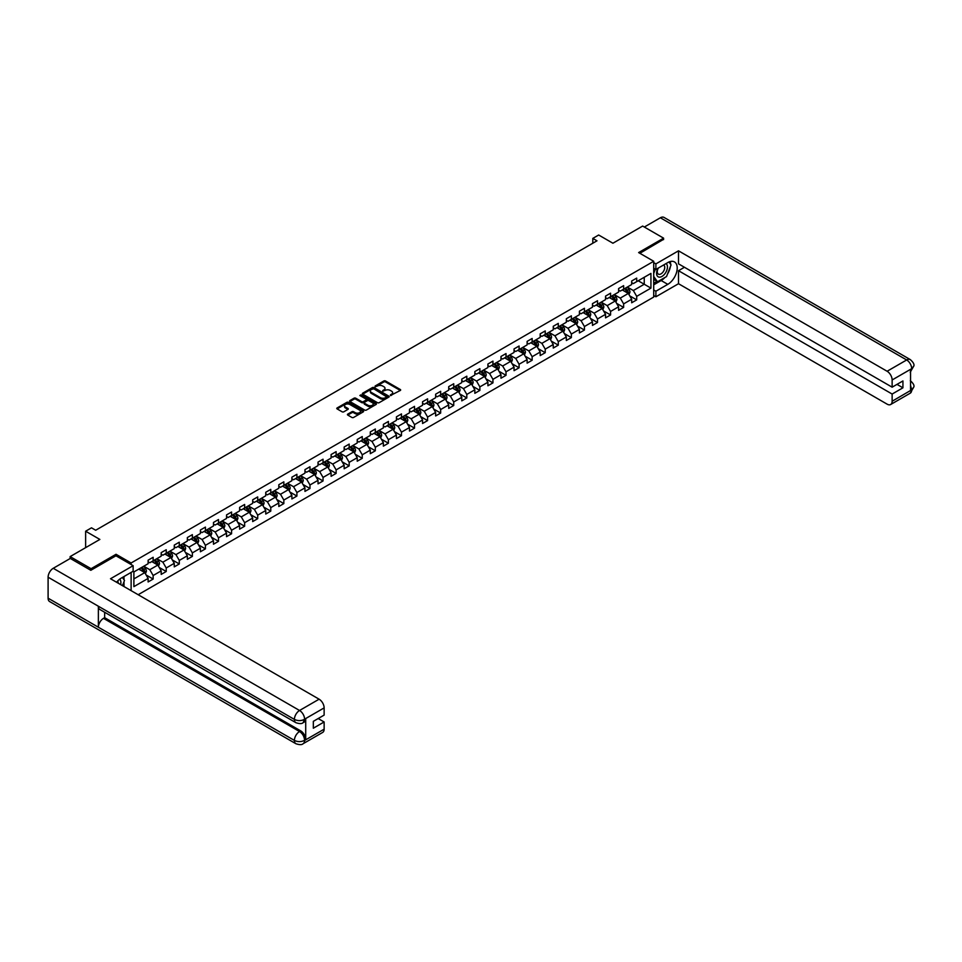 <?xml version="1.0" encoding="UTF-8"?>
<svg xmlns="http://www.w3.org/2000/svg" width="962" height="962" viewBox="0 0 962 962"><rect width="100%" height="100%" fill="white"/><g stroke="black" fill="none" stroke-linecap="round" stroke-linejoin="round"><path stroke-width="1.44" d="M390.428 395.514L400.312 390.464A1.166 0.673 0 0 0 400.312 389.514L385.509 380.964A1.166 0.673 0 0 0 383.874 380.964L375.132 386.015L375.132 386.676L377.417 386.027A3.716 2.152 0 0 1 382.672 386.027L383.91 386.736A3.716 2.152 0 0 1 385.004 388.251A3.716 2.152 0 0 1 383.91 389.778L382.78 391.089L385.065 390.44A3.716 2.152 0 0 1 390.319 390.44L391.558 391.149A3.716 2.152 0 0 1 392.652 392.676A3.716 2.152 0 0 1 391.558 394.192L390.428 394.841M347.775 414.105A1.166 0.673 0 0 0 347.775 415.055L351.924 417.46A1.166 0.673 0 0 0 353.571 417.46L363.275 411.856A1.166 0.673 0 0 0 363.275 410.906L348.472 402.356A1.166 0.673 0 0 0 346.825 402.356L337.121 407.96A1.166 0.673 0 0 0 337.121 408.91L342.135 411.808A1.166 0.673 0 0 0 343.783 411.808L347.931 409.403A1.166 0.673 0 0 0 347.931 408.453L345.442 407.022A3.114 1.792 0 0 1 344.54 405.748A3.114 1.792 0 0 1 346.452 404.088A3.114 1.792 0 0 1 349.843 404.485L359.596 410.113A3.114 1.792 0 0 1 360.497 411.375A3.114 1.792 0 0 1 358.585 413.035A3.114 1.792 0 0 1 355.194 412.65L353.571 411.712A1.166 0.673 0 0 0 351.924 411.712L347.775 414.105L347.775 415.055L351.924 412.674L351.924 411.712M663.588 239.61L663.588 238.155L642.652 226.07L612.914 243.23L598.665 235.017L592.808 238.396L596.993 240.813L95.683 530.242L91.498 527.825L85.63 531.216L85.63 547.655M116.041 555.832L116.041 554.28L91.077 568.698L70.13 556.601L99.868 539.429L85.63 531.216M116.041 554.28L131.121 562.986L653.703 261.279L653.703 297.066L138.155 594.72M663.588 238.155L638.624 252.573L653.703 261.279M377.501 402.693A1.166 0.673 0 0 0 379.136 402.693L388.84 397.09A1.166 0.673 0 0 0 388.84 396.14L374.038 387.59A1.166 0.673 0 0 0 372.402 387.59L362.698 393.193A1.166 0.673 0 0 0 362.698 394.143L377.501 402.693M360.185 395.683L361.015 395.803L361.015 394.829L376.058 403.523A1.166 0.673 0 0 1 376.058 404.473L366.354 410.077A1.166 0.673 0 0 1 364.706 410.077L349.903 401.527L354.064 399.146L354.064 398.184L349.903 400.577A1.166 0.673 0 0 0 349.903 401.527L349.903 400.577M354.064 399.146A1.166 0.673 0 0 1 355.7 399.146L355.7 398.184A1.166 0.673 0 0 0 354.064 398.184M355.7 398.184L361.712 401.647A1.166 0.673 0 0 0 363.347 401.647L366.113 400.06A1.166 0.673 0 0 0 366.113 399.11L359.86 395.502L361.015 394.829M70.13 558.537L70.13 556.601M91.077 568.698L91.077 570.153M131.121 590.656L131.121 572.426M131.121 564.538L131.121 562.986M146.164 575.011L153.15 579.052L153.15 575.516L161.195 570.875L161.195 574.41L166.222 571.5L166.222 567.977L174.266 563.323L174.266 566.858L179.293 563.96L179.293 560.425L187.337 555.783L187.337 559.319L192.364 556.409L192.364 552.885L200.397 548.232L200.397 551.767L205.423 548.869L205.423 545.334L213.468 540.692L213.468 544.227L218.494 541.317L218.494 537.794L226.539 533.152L226.539 536.676L231.565 533.778L231.565 530.242L239.61 525.601L239.61 529.136L244.637 526.226L244.637 522.703L252.681 518.061L252.681 521.584L257.708 518.686L257.708 515.151L265.752 510.509L265.752 514.045L270.779 511.135L270.779 507.611L278.812 502.97L278.812 506.493L283.838 503.595L283.838 500.06L291.883 495.418L291.883 498.953L296.909 496.055L296.909 492.52L304.954 487.878L304.954 491.402L309.98 488.504L309.98 484.968L318.025 480.327L318.025 483.862L323.052 480.964L323.052 477.429L331.096 472.787L331.096 476.31L336.123 473.412L336.123 469.889L344.155 465.235L344.155 468.771L349.182 465.873L349.182 462.337L357.227 457.696L357.227 461.231L362.253 458.321L362.253 454.798L370.298 450.144L370.298 453.679L375.324 450.781L375.324 447.246L383.369 442.604L383.369 446.14L388.395 443.229L388.395 439.706L396.44 435.064L396.44 438.588L401.467 435.69L401.467 432.154L409.499 427.513L409.499 431.048L414.526 428.138L414.526 424.615L422.571 419.973L422.571 423.496L427.597 420.598L427.597 417.063L435.642 412.421L435.642 415.957L440.668 413.047L440.668 409.523L448.713 404.882L448.713 408.405L453.739 405.507L453.739 401.972L461.784 397.33L461.784 400.865L466.81 397.967L466.81 394.432L474.843 389.79L474.843 393.314L479.87 390.416L479.87 386.88L487.914 382.239L487.914 385.774L492.941 382.876L492.941 379.341L500.986 374.699L500.986 378.222L506.012 375.324L506.012 371.801L514.057 367.147L514.057 370.683L519.083 367.785L519.083 364.249L527.128 359.608L527.128 363.143L532.154 360.233L532.154 356.71L540.187 352.056L540.187 355.591L545.226 352.693L545.226 349.158L553.258 344.516L553.258 348.052L558.285 345.142L558.285 341.618L566.329 336.977L566.329 340.5L571.356 337.602L571.356 334.067L579.401 329.425L579.401 332.96L584.427 330.05L584.427 326.527L592.472 321.885L592.472 325.409L597.498 322.51L597.498 318.975L605.543 314.333L605.543 317.869L610.569 314.959L610.569 311.435L618.602 306.794L618.602 310.317L623.629 307.419L623.629 303.884L631.673 299.242L631.673 302.777L636.7 299.879L636.7 296.344L650.937 288.119L650.937 273.412L644.239 277.284L644.239 284.247L650.937 288.119M153.15 579.052L148.124 581.95L148.124 578.415L133.886 586.64L133.886 571.933L148.124 563.72L148.124 560.185L153.15 557.287L153.15 560.81L161.195 556.168L161.195 552.633L166.222 549.735L166.222 553.27L174.266 548.629L174.266 545.093L179.293 542.195L179.293 545.719L187.337 541.077L187.337 537.554L192.364 534.644L192.364 538.179L200.397 533.537L200.397 530.002L205.423 527.104L205.423 530.627L213.468 525.986L213.468 522.462L218.494 519.552L218.494 523.087L226.539 518.446L226.539 514.91L231.565 512.012L231.565 515.536L239.61 510.894L239.61 507.371L244.637 504.461L244.637 507.996L252.681 503.354L252.681 499.819L257.708 496.921L257.708 500.456L265.752 495.803L265.752 492.279L270.779 489.369L270.779 492.905L278.812 488.263L278.812 484.728L283.838 481.83L283.838 485.365L291.883 480.711L291.883 477.188L296.909 474.29L296.909 477.813L304.954 473.172L304.954 469.636L309.98 466.738L309.98 470.274L318.025 465.632L318.025 462.097L323.052 459.199L323.052 462.722L331.096 458.08L331.096 454.545L336.123 451.647L336.123 455.182L344.155 450.541L344.155 447.005L349.182 444.107L349.182 447.631L357.227 442.989L357.227 439.466L362.253 436.556L362.253 440.091L370.298 435.449L370.298 431.914L375.324 429.016L375.324 432.539L383.369 427.898L383.369 424.374L388.395 421.464L388.395 425L396.44 420.358L396.44 416.823L401.467 413.925L401.467 417.448L409.499 412.806L409.499 409.283L414.526 406.373L414.526 409.908L422.571 405.267L422.571 401.731L427.597 398.833L427.597 402.369L435.642 397.715L435.642 394.192L440.668 391.281L440.668 394.817L448.713 390.175L448.713 386.64L453.739 383.742L453.739 387.277L461.784 382.623L461.784 379.1L466.81 376.202L466.81 379.725L474.843 375.084L474.843 371.548L479.87 368.65L479.87 372.186L487.914 367.544L487.914 364.009L492.941 361.111L492.941 364.634L500.986 359.992L500.986 356.457L506.012 353.559L506.012 357.094L514.057 352.453L514.057 348.917L519.083 346.019L519.083 349.543L527.128 344.901L527.128 341.378L532.154 338.468L532.154 342.003L540.187 337.361L540.187 333.826L545.226 330.928L545.226 334.451L553.258 329.81L553.258 326.286L558.285 323.376L558.285 326.912L566.329 322.27L566.329 318.735L571.356 315.837L571.356 319.36L579.401 314.718L579.401 311.195L584.427 308.285L584.427 311.82L592.472 307.179L592.472 303.643L597.498 300.745L597.498 304.281L605.543 299.627L605.543 296.104L610.569 293.194L610.569 296.729L618.602 292.087L618.602 288.552L623.629 285.654L623.629 289.189L631.673 284.536L631.673 281.012L636.7 278.102L636.7 281.638L650.937 273.412M151.816 561.592L157.84 565.067L149.807 569.708L143.771 566.233M148.124 561.784L149.807 562.746L153.15 560.81M149.807 569.708L153.15 575.516M157.84 565.067L161.195 570.875M164.887 554.04L170.911 557.527L162.867 562.169L156.842 558.682M161.195 554.232L162.867 555.206L166.222 553.27M162.867 562.169L166.222 567.977M170.911 557.527L174.266 563.323M177.946 546.5L183.982 549.975L175.938 554.617L169.913 551.142M174.266 546.693L175.938 547.655L179.293 545.719M175.938 554.617L179.293 560.425M183.982 549.975L187.337 555.783M191.017 538.948L197.054 542.436L189.009 547.077L182.972 543.59M187.337 539.141L189.009 540.115L192.364 538.179M189.009 547.077L192.364 552.885M197.054 542.436L200.397 548.232M204.088 531.409L210.125 534.884L202.08 539.526L196.044 536.05M200.397 531.601L202.08 532.563L205.423 530.627M202.08 539.526L205.423 545.334M210.125 534.884L213.468 540.692M217.159 523.857L223.184 527.344L215.151 531.986L209.115 528.499M213.468 524.049L215.151 525.024L218.494 523.087M215.151 531.986L218.494 537.794M223.184 527.344L226.539 533.152M230.231 516.317L236.255 519.793L228.21 524.446L222.186 520.959M226.539 516.51L228.21 517.472L231.565 515.536M228.21 524.446L231.565 530.242M236.255 519.793L239.61 525.601M243.29 508.766L249.326 512.253L241.282 516.895L235.257 513.407M239.61 508.958L241.282 509.932L244.637 507.996M241.282 516.895L244.637 522.703M249.326 512.253L252.681 518.061M256.361 501.226L262.398 504.713L254.353 509.355L248.316 505.868M252.681 501.418L254.353 502.38L257.708 500.456M254.353 509.355L257.708 515.151M262.398 504.713L265.752 510.509M269.432 493.674L275.469 497.162L267.424 501.803L261.387 498.328M265.752 493.879L267.424 494.841L270.779 492.905M267.424 501.803L270.779 507.611M275.469 497.162L278.812 502.97M282.503 486.135L288.528 489.622L280.495 494.264L274.459 490.776M278.812 486.327L280.495 487.301L283.838 485.365M280.495 494.264L283.838 500.06M288.528 489.622L291.883 495.418M295.575 478.595L301.599 482.07L293.554 486.712L287.53 483.237M291.883 478.787L293.554 479.749L296.909 477.813M293.554 486.712L296.909 492.52M301.599 482.07L304.954 487.878M308.634 471.043L314.67 474.531L306.625 479.172L300.601 475.685M304.954 471.236L306.625 472.21L309.98 470.274M306.625 479.172L309.98 484.968M314.67 474.531L318.025 480.327M321.705 463.504L327.741 466.979L319.697 471.62L313.66 468.145M318.025 463.696L319.697 464.658L323.052 462.722M319.697 471.62L323.052 477.429M327.741 466.979L331.096 472.787M334.776 455.952L340.813 459.439L332.768 464.081L326.731 460.594M331.096 456.144L332.768 457.118L336.123 455.182M332.768 464.081L336.123 469.889M340.813 459.439L344.155 465.235M347.847 448.412L353.884 451.887L345.839 456.529L339.802 453.054M344.155 448.605L345.839 449.567L349.182 447.631M345.839 456.529L349.182 462.337M353.884 451.887L357.227 457.696M360.918 440.861L366.943 444.348L358.91 448.989L352.874 445.502M357.227 441.053L358.91 442.027L362.253 440.091M358.91 448.989L362.253 454.798M366.943 444.348L370.298 450.144M373.99 433.321L380.014 436.796L371.969 441.438L365.945 437.963M370.298 433.513L371.969 434.475L375.324 432.539M371.969 441.438L375.324 447.246M380.014 436.796L383.369 442.604M387.049 425.769L393.085 429.256L385.04 433.898L379.016 430.411M383.369 425.962L385.04 426.936L388.395 425M385.04 433.898L388.395 439.706M393.085 429.256L396.44 435.064M400.12 418.229L406.156 421.705L398.112 426.358L392.075 422.871M396.44 418.422L398.112 419.384L401.467 417.448M398.112 426.358L401.467 432.154M406.156 421.705L409.499 427.513M413.191 410.678L419.228 414.165L411.183 418.807L405.146 415.319M409.499 410.87L411.183 411.844L414.526 409.908M411.183 418.807L414.526 424.615M419.228 414.165L422.571 419.973M426.262 403.138L432.287 406.613L424.254 411.267L418.217 407.78M422.571 403.331L424.254 404.293L427.597 402.369M424.254 411.267L427.597 417.063M432.287 406.613L435.642 412.421M439.333 395.586L445.358 399.074L437.313 403.715L431.289 400.24M435.642 395.791L437.313 396.753L440.668 394.817M437.313 403.715L440.668 409.523M445.358 399.074L448.713 404.882M452.393 388.047L458.429 391.534L450.384 396.176L444.36 392.688M448.713 388.239L450.384 389.201L453.739 387.277M450.384 396.176L453.739 401.972M458.429 391.534L461.784 397.33M465.464 380.507L471.5 383.982L463.456 388.624L457.419 385.149M461.784 380.699L463.456 381.661L466.81 379.725M463.456 388.624L466.81 394.432M471.5 383.982L474.843 389.79M478.535 372.955L484.571 376.443L476.527 381.084L470.49 377.597M474.843 373.148L476.527 374.122L479.87 372.186M476.527 381.084L479.87 386.88M484.571 376.443L487.914 382.239M491.606 365.416L497.631 368.891L489.598 373.533L483.561 370.057M487.914 365.608L489.598 366.57L492.941 364.634M489.598 373.533L492.941 379.341M497.631 368.891L500.986 374.699M504.677 357.864L510.702 361.351L502.657 365.993L496.632 362.506M500.986 358.056L502.657 359.03L506.012 357.094M502.657 365.993L506.012 371.801M510.702 361.351L514.057 367.147M517.736 350.324L523.773 353.8L515.728 358.441L509.704 354.966M514.057 350.517L515.728 351.479L519.083 349.543M515.728 358.441L519.083 364.249M523.773 353.8L527.128 359.608M530.808 342.773L536.844 346.26L528.799 350.902L522.763 347.414M527.128 342.965L528.799 343.939L532.154 342.003M528.799 350.902L532.154 356.71M536.844 346.26L540.187 352.056M543.879 335.233L549.915 338.708L541.871 343.35L535.834 339.875M540.187 335.425L541.871 336.387L545.226 334.451M541.871 343.35L545.226 349.158M549.915 338.708L553.258 344.516M556.95 327.681L562.974 331.168L554.942 335.81L548.905 332.323M553.258 327.874L554.942 328.848L558.285 326.912M554.942 335.81L558.285 341.618M562.974 331.168L566.329 336.977M570.021 320.142L576.046 323.617L568.001 328.27L561.976 324.783M566.329 320.334L568.001 321.296L571.356 319.36M568.001 328.27L571.356 334.067M576.046 323.617L579.401 329.425M583.08 312.59L589.117 316.077L581.072 320.719L575.048 317.232M579.401 312.782L581.072 313.756L584.427 311.82M581.072 320.719L584.427 326.527M589.117 316.077L592.472 321.885M596.151 305.05L602.188 308.525L594.143 313.179L588.107 309.692M592.472 305.243L594.143 306.205L597.498 304.281M594.143 313.179L597.498 318.975M602.188 308.525L605.543 314.333M609.223 297.498L615.259 300.986L607.214 305.627L601.178 302.152M605.543 297.691L607.214 298.665L610.569 296.729M607.214 305.627L610.569 311.435M615.259 300.986L618.602 306.794M622.294 289.959L628.318 293.446L620.286 298.088L614.249 294.6M618.602 290.151L620.286 291.113L623.629 289.189M620.286 298.088L623.629 303.884M628.318 293.446L631.673 299.242M638.215 280.772L644.239 284.247L633.345 290.536L627.32 287.061M631.673 282.612L633.345 283.574L636.7 281.638M633.345 290.536L636.7 296.344M592.808 238.396L592.808 243.23M133.886 578.908L144.781 572.618L138.744 569.131M144.781 572.618L148.124 578.415M629.701 295.839L636.7 299.879M616.642 303.379L623.629 307.419M603.571 310.93L610.569 314.959M590.5 318.47L597.498 322.51M577.428 326.022L584.427 330.05M564.357 333.561L571.356 337.602M551.298 341.101L558.285 345.142M538.227 348.653L545.226 352.693M525.156 356.193L532.154 360.233M512.085 363.744L519.083 367.785M499.013 371.284L506.012 375.324M485.954 378.836L492.941 382.876M472.883 386.375L479.87 390.416M459.812 393.927L466.81 397.967M446.741 401.467L453.739 405.507M433.67 409.018L440.668 413.047M420.61 416.558L427.597 420.598M407.539 424.11L414.526 428.138M394.468 431.649L401.467 435.69M381.397 439.189L388.395 443.229M368.326 446.741L375.324 450.781M355.255 454.28L362.253 458.321M342.195 461.832L349.182 465.873M329.124 469.372L336.123 473.412M316.053 476.924L323.052 480.964M302.982 484.463L309.98 488.504M289.911 492.015L296.909 496.055M276.852 499.555L283.838 503.595M263.78 507.106L270.779 511.135M250.709 514.646L257.708 518.686M237.638 522.198L244.637 526.226M224.567 529.737L231.565 533.778M211.508 537.277L218.494 541.317M198.437 544.829L205.423 548.869M185.365 552.368L192.364 556.409M172.294 559.92L179.293 563.96M159.223 567.46L166.222 571.5M390.752 395.622L391.558 395.154A3.716 2.152 0 0 0 392.652 393.638L392.652 392.676M385.004 388.251L385.004 389.225A3.716 2.152 0 0 1 383.91 390.74L383.104 391.209M400.312 389.514L400.312 390.464L385.509 381.938A1.166 0.673 0 0 0 383.874 381.938L375.457 386.796M388.828 397.102L374.038 388.564A1.166 0.673 0 0 0 372.402 388.564L362.71 394.155M386.784 396.945L373.797 388.78L371.452 389.466A3.716 2.152 0 0 0 370.358 390.981A3.716 2.152 0 0 0 371.452 392.508L380.339 397.631A3.716 2.152 0 0 0 385.594 397.631L386.784 396.945L386.784 397.907L386.784 397.246M370.358 390.981L370.358 391.955A3.716 2.152 0 0 0 371.452 393.47L371.452 392.508M386.784 397.907L385.594 398.605A3.716 2.152 0 0 1 380.339 398.605L371.452 393.47M355.7 399.146L361.712 402.609A1.166 0.673 0 0 0 363.347 402.609L366.113 401.022A1.166 0.673 0 0 0 366.45 400.553L366.45 399.579M361.015 395.803L376.046 404.473M367.941 405.242A3.114 1.792 0 0 0 371.332 405.627A3.114 1.792 0 0 0 373.244 403.968A3.114 1.792 0 0 0 372.342 402.705L368.903 400.721A1.166 0.673 0 0 0 367.256 400.721L364.502 402.308A1.166 0.673 0 0 0 364.502 403.258L367.941 405.242L367.941 406.204A3.114 1.792 0 0 0 371.332 406.601A3.114 1.792 0 0 0 373.244 404.942L373.244 403.968M364.165 402.789L364.165 403.751A1.166 0.673 0 0 0 364.502 404.22L364.502 403.258M367.941 406.204L364.502 404.22M360.497 411.375L360.497 412.349A3.114 1.792 0 0 1 358.585 414.009A3.114 1.792 0 0 1 355.194 413.612L353.571 412.674A1.166 0.673 0 0 0 351.924 412.674M344.54 405.748L344.54 406.722A3.114 1.792 0 0 0 345.442 407.984L345.442 407.022M347.931 408.453L347.931 409.403L345.442 407.984M363.275 410.906L363.275 411.856L348.472 403.318A1.166 0.673 0 0 0 346.825 403.318L337.133 408.922L337.121 407.96M628.992 294.588L629.978 292.075A3.139 1.816 -120 0 0 628.98 289.406L627.248 287.097M624.242 291.077L623.063 289.514M624.651 288.6L626.382 290.897A3.139 1.816 60 0 1 627.284 292.797L628.282 292.207A3.139 1.816 -120 0 0 627.392 290.32L625.661 288.011M624.879 288.468L626.791 291.029A1.599 0.926 60 0 1 627.08 291.51L628.282 292.207M657.96 268.254A7.696 4.449 120 0 0 659.283 277.14A7.696 4.449 120 0 0 666.233 271.645A7.696 4.449 120 0 0 666.053 263.588M658.393 268.001A5.267 3.042 120 0 0 658.369 274.122A5.267 3.042 120 0 0 659.15 274.362A5.267 3.042 120 0 0 663.972 270.466A5.267 3.042 120 0 0 663.648 264.995A5.267 3.042 120 0 0 663.624 264.983M668.987 261.977L671.043 264.911L666.522 276.563L657.479 281.782L653.703 279.257M657.479 281.782L653.703 276.419M653.703 273.412L655.362 269.144M120.635 584.607A7.696 4.449 120 0 0 119.625 579.22M118.182 583.188A5.267 3.042 120 0 0 117.641 581.024M122.39 577.453L124.495 580.447L122.475 585.666M664.862 277.525A13.324 7.696 120 0 1 661.159 280.531L667.784 284.343A13.324 7.696 120 0 0 676.49 272.607A13.324 7.696 120 0 0 674.446 261.917A13.324 7.696 120 0 0 667.784 262.578L655.892 269.456L655.892 263.889L678.511 250.829L887.108 371.26L906.661 359.968L660.365 217.773L644.324 227.032M667.784 284.343L655.892 291.221L655.892 296.777L678.511 283.718L678.511 270.707L892.135 394.047L892.135 401.25L911.808 389.778L910.557 390.368L910.557 369.564L911.687 368.674L892.135 379.966A7.107 4.101 -120 0 0 887.108 371.26M684.451 267.28L678.511 270.707M896.993 384.367L902.933 387.806L902.933 380.94L892.135 387.181L678.511 263.841L678.511 250.829M653.703 268.194L655.892 269.456M653.703 262.626L655.892 263.889M653.703 295.526L655.892 296.777M653.703 289.959L655.892 291.221M678.511 283.718L887.108 404.148A7.107 4.101 -120 0 0 890.656 404.509A7.107 4.101 -120 0 0 892.135 401.25M660.365 217.773A7.287 4.209 -60 0 1 664.008 217.412L910.305 359.608A7.287 4.209 -60 0 0 906.661 359.968A7.107 4.101 60 0 1 911.687 368.674M892.135 387.181L892.135 379.966M902.933 387.806L892.135 394.047M663.588 239.322L639.886 253.295M667.508 274.038A13.324 7.696 120 0 0 670.37 266.642M670.586 264.249A13.324 7.696 120 0 0 670.261 261.532M661.159 280.531L653.703 284.836M653.703 283.285L656.89 281.445M653.703 280.387L654.376 279.99M910.557 385.389L911.687 389.718M910.305 380.651C913.166 383.225 914.369 385.269 913.9 386.808L911.82 389.778M910.305 359.608C913.166 362.157 914.357 364.225 913.9 365.825L911.82 368.747M133.129 565.692L110.51 578.751L319.107 699.194A7.107 4.101 60 0 1 324.134 707.9L304.581 719.191L303.102 722.69C301.912 723.893 299.519 723.905 295.911 722.69L99.88 609.511A7.287 4.209 -60 0 1 98.364 606.228L48.1 577.212A7.287 4.209 -60 0 1 53.247 568.289L70.298 558.441L90.825 570.298L115.957 555.783L133.129 565.692L133.129 571.26L121.236 578.126A13.324 7.696 120 0 0 116.57 582.25M123.701 586.375L126.515 587.998M124.002 586.207L124.002 581.745M124.002 579.737L124.002 576.527M324.134 707.9L324.134 715.103L313.335 721.344L313.335 728.21L324.134 721.969L324.134 729.184A7.107 4.101 60 0 1 322.667 732.431L303.102 743.722A7.107 4.101 -120 0 0 304.581 740.475L324.134 729.184M303.102 743.722C301.972 744.925 299.567 744.937 295.911 743.734L49.603 601.539A7.287 4.209 -60 0 1 48.1 598.196L98.364 627.224A7.287 4.209 -60 0 1 103.511 618.35L299.555 731.529L300.685 730.867A7.107 4.101 60 0 1 305.712 739.574L305.712 718.782A7.107 4.101 60 0 1 304.232 722.029L303.102 722.69M48.1 577.212L48.1 598.196M295.911 722.69A7.287 4.209 -60 0 1 294.396 719.408L98.364 606.228L98.364 627.224L294.396 740.403C297.739 742.015 301.094 742.015 304.449 740.403L304.581 740.475M324.134 721.969L318.194 718.542M104.654 612.277L104.654 617.688L300.685 730.867M104.654 617.688L103.511 618.35M53.247 568.289L299.555 710.485A7.287 4.209 -60 0 0 294.396 719.408C297.751 721.019 301.106 721.007 304.449 719.372M615.921 302.128L616.919 299.627A3.139 1.816 -120 0 0 615.908 296.945L614.177 294.637M611.171 298.629L609.992 297.054M611.591 296.14L613.311 298.448A3.139 1.816 60 0 1 614.213 300.336L615.223 299.759A3.139 1.816 -120 0 0 614.321 297.871L612.59 295.562M611.808 296.007L613.72 298.569A1.599 0.926 60 0 1 614.009 299.062L615.223 299.759M602.849 309.68L603.847 307.167A3.139 1.816 -120 0 0 602.837 304.497L601.118 302.188M598.099 306.169L596.921 304.605M598.52 303.679L600.24 305.988A3.139 1.816 60 0 1 601.142 307.876L602.152 307.299A3.139 1.816 -120 0 0 601.25 305.411L599.518 303.102M598.737 303.559L600.649 306.12A1.599 0.926 60 0 1 600.949 306.601L602.152 307.299M589.778 317.219L590.776 314.706A3.139 1.816 -120 0 0 589.778 312.037L588.047 309.728M585.028 313.72L583.862 312.145M585.449 311.231L587.181 313.54A3.139 1.816 60 0 1 588.071 315.428L589.081 314.851A3.139 1.816 -120 0 0 588.179 312.963L586.447 310.654M585.666 311.099L587.59 313.66A1.599 0.926 60 0 1 587.878 314.153L589.081 314.851M576.707 324.771L577.705 322.258A3.139 1.816 -120 0 0 576.707 319.588L574.975 317.28M571.957 321.26L570.791 319.697M572.378 318.771L574.11 321.08A3.139 1.816 60 0 1 575.011 322.967L576.01 322.39A3.139 1.816 -120 0 0 575.108 320.502L573.388 318.194M572.594 318.65L574.518 321.212A1.599 0.926 60 0 1 574.807 321.693L576.01 322.39M563.636 332.311L564.634 329.798A3.139 1.816 -120 0 0 563.636 327.128L561.904 324.819M558.898 328.812L557.719 327.236M559.307 326.322L561.038 328.631A3.139 1.816 60 0 1 561.94 330.519L562.938 329.942A3.139 1.816 -120 0 0 562.048 328.054L560.317 325.745M559.523 326.19L561.447 328.751A1.599 0.926 60 0 1 561.736 329.244L562.938 329.942M550.577 339.863L551.575 337.349A3.139 1.816 -120 0 0 550.565 334.68L548.833 332.371M545.827 336.351L544.648 334.788M546.236 333.862L547.967 336.171A3.139 1.816 60 0 1 548.869 338.059L549.879 337.482A3.139 1.816 -120 0 0 548.977 335.594L547.246 333.285M546.464 333.742L548.376 336.303A1.599 0.926 60 0 1 548.665 336.784L549.879 337.482M537.505 347.402L538.504 344.889A3.139 1.816 -120 0 0 537.493 342.219L535.774 339.911M532.756 343.903L531.577 342.328M533.176 341.414L534.896 343.723A3.139 1.816 60 0 1 535.798 345.611L536.808 345.021A3.139 1.816 -120 0 0 535.906 343.133L534.175 340.837M533.393 341.282L535.305 343.843A1.599 0.926 60 0 1 535.606 344.336L536.808 345.021M524.434 354.954L525.432 352.441A3.139 1.816 -120 0 0 524.434 349.759L522.703 347.462M519.684 351.443L518.506 349.879M520.105 348.953L521.837 351.262A3.139 1.816 60 0 1 522.727 353.15L523.737 352.573A3.139 1.816 -120 0 0 522.835 350.685L521.103 348.376M520.322 348.833L522.246 351.395A1.599 0.926 60 0 1 522.534 351.876L523.737 352.573M511.363 362.494L512.361 359.98A3.139 1.816 -120 0 0 511.363 357.311L509.632 355.002M506.613 358.982L505.447 357.419M507.034 356.505L508.766 358.814A3.139 1.816 60 0 1 509.668 360.702L510.666 360.113A3.139 1.816 -120 0 0 509.764 358.225L508.044 355.916M507.251 356.373L509.175 358.934A1.599 0.926 60 0 1 509.463 359.427L510.666 360.113M498.292 370.045L499.29 367.532A3.139 1.816 -120 0 0 498.292 364.851L496.56 362.542M493.554 366.534L492.376 364.971M493.963 364.045L495.695 366.354A3.139 1.816 60 0 1 496.596 368.242L497.594 367.664A3.139 1.816 -120 0 0 496.705 365.776L494.973 363.468M494.179 363.925L496.103 366.486A1.599 0.926 60 0 1 496.392 366.967L497.594 367.664M485.233 377.585L486.231 375.072A3.139 1.816 -120 0 0 485.221 372.402L483.489 370.093M480.483 374.074L479.304 372.51M480.892 371.597L482.623 373.905A3.139 1.816 60 0 1 483.525 375.793L484.535 375.204A3.139 1.816 -120 0 0 483.633 373.316L481.902 371.007M481.12 371.464L483.032 374.026A1.599 0.926 60 0 1 483.321 374.507L484.535 375.204M472.162 385.125L473.16 382.623A3.139 1.816 -120 0 0 472.15 379.942L470.43 377.633M467.412 381.625L466.233 380.062M467.833 379.136L469.552 381.445A3.139 1.816 60 0 1 470.454 383.333L471.464 382.756A3.139 1.816 -120 0 0 470.562 380.868L468.831 378.559M468.049 379.016L469.961 381.577A1.599 0.926 60 0 1 470.262 382.058L471.464 382.756M459.09 392.676L460.089 390.163A3.139 1.816 -120 0 0 459.09 387.494L457.359 385.185M454.341 389.165L453.162 387.602M454.761 386.688L456.493 388.985A3.139 1.816 60 0 1 457.383 390.885L458.393 390.295A3.139 1.816 -120 0 0 457.491 388.407L455.76 386.099M454.978 386.556L456.902 389.117A1.599 0.926 60 0 1 457.19 389.598L458.393 390.295M446.019 400.216L447.017 397.715A3.139 1.816 -120 0 0 446.019 395.033L444.288 392.724M441.269 396.717L440.103 395.142M441.69 394.228L443.422 396.536A3.139 1.816 60 0 1 444.324 398.424L445.322 397.847A3.139 1.816 -120 0 0 444.42 395.959L442.7 393.65M441.907 394.107L443.831 396.657A1.599 0.926 60 0 1 444.119 397.15L445.322 397.847M432.948 407.768L433.946 405.255A3.139 1.816 -120 0 0 432.948 402.585L431.216 400.276M428.21 404.256L427.032 402.693M428.619 401.767L430.351 404.076A3.139 1.816 60 0 1 431.253 405.964L432.251 405.387A3.139 1.816 -120 0 0 431.361 403.499L429.629 401.19M428.836 401.647L430.76 404.208A1.599 0.926 60 0 1 431.048 404.689L432.251 405.387M419.889 415.307L420.875 412.806A3.139 1.816 -120 0 0 419.877 410.125L418.145 407.816M415.139 411.808L413.961 410.233M415.548 409.319L417.28 411.628A3.139 1.816 60 0 1 418.181 413.516L419.192 412.938A3.139 1.816 -120 0 0 418.29 411.051L416.558 408.742M415.776 409.187L417.688 411.748A1.599 0.926 60 0 1 417.977 412.241L419.192 412.938M406.818 422.859L407.816 420.346A3.139 1.816 -120 0 0 406.806 417.676L405.086 415.368M402.068 419.348L400.889 417.785M402.489 416.859L404.208 419.167A3.139 1.816 60 0 1 405.11 421.055L406.12 420.478A3.139 1.816 -120 0 0 405.218 418.59L403.487 416.281M402.705 416.738L404.617 419.3A1.599 0.926 60 0 1 404.906 419.781L406.12 420.478M393.747 430.399L394.745 427.886A3.139 1.816 -120 0 0 393.747 425.216L392.015 422.907M388.997 426.9L387.818 425.324M389.418 424.41L391.149 426.719A3.139 1.816 60 0 1 392.039 428.607L393.049 428.03A3.139 1.816 -120 0 0 392.147 426.142L390.416 423.833M389.634 424.278L391.546 426.839A1.599 0.926 60 0 1 391.847 427.332L393.049 428.03M380.675 437.95L381.673 435.437A3.139 1.816 -120 0 0 380.675 432.768L378.944 430.459M375.926 434.439L374.759 432.876M376.346 431.95L378.078 434.259A3.139 1.816 60 0 1 378.968 436.147L379.978 435.57A3.139 1.816 -120 0 0 379.076 433.682L377.357 431.373M376.563 431.83L378.487 434.391A1.599 0.926 60 0 1 378.775 434.872L379.978 435.57M367.604 445.49L368.602 442.977A3.139 1.816 -120 0 0 367.604 440.307L365.873 437.999M362.854 441.991L361.688 440.416M363.275 439.502L365.007 441.811A3.139 1.816 60 0 1 365.909 443.698L366.907 443.109A3.139 1.816 -120 0 0 366.017 441.221L364.285 438.925M363.492 439.369L365.416 441.931A1.599 0.926 60 0 1 365.704 442.424L366.907 443.109M354.545 453.042L355.531 450.529A3.139 1.816 -120 0 0 354.533 447.859L352.801 445.55M349.795 449.531L348.617 447.967M350.204 447.041L351.936 449.35A3.139 1.816 60 0 1 352.838 451.238L353.836 450.661A3.139 1.816 -120 0 0 352.946 448.773L351.214 446.464M350.433 446.921L352.345 449.482A1.599 0.926 60 0 1 352.633 449.963L353.836 450.661M341.474 460.582L342.472 458.068A3.139 1.816 -120 0 0 341.462 455.399L339.742 453.09M336.724 457.082L335.546 455.507M337.145 454.593L338.864 456.902A3.139 1.816 60 0 1 339.766 458.79L340.776 458.201A3.139 1.816 -120 0 0 339.875 456.313L338.143 454.004M337.361 454.461L339.273 457.022A1.599 0.926 60 0 1 339.562 457.515L340.776 458.201M328.403 468.133L329.401 465.62A3.139 1.816 -120 0 0 328.391 462.938L326.671 460.63M323.653 464.622L322.474 463.059M324.074 462.133L325.805 464.442A3.139 1.816 60 0 1 326.695 466.329L327.705 465.752A3.139 1.816 -120 0 0 326.803 463.864L325.072 461.556M324.29 462.013L326.202 464.574A1.599 0.926 60 0 1 326.503 465.055L327.705 465.752M315.332 475.673L316.33 473.16A3.139 1.816 -120 0 0 315.332 470.49L313.6 468.181M310.582 472.162L309.415 470.598M311.003 469.684L312.734 471.993A3.139 1.816 60 0 1 313.624 473.881L314.634 473.292A3.139 1.816 -120 0 0 313.732 471.404L312.013 469.095M311.219 469.552L313.143 472.114A1.599 0.926 60 0 1 313.432 472.595L314.634 473.292M302.26 483.213L303.258 480.711A3.139 1.816 -120 0 0 302.26 478.03L300.529 475.721M297.511 479.713L296.344 478.15M297.931 477.224L299.663 479.533A3.139 1.816 60 0 1 300.565 481.421L301.563 480.844A3.139 1.816 -120 0 0 300.673 478.956L298.941 476.647M298.148 477.104L300.072 479.665A1.599 0.926 60 0 1 300.36 480.146L301.563 480.844M289.201 490.764L290.187 488.251A3.139 1.816 -120 0 0 289.189 485.582L287.458 483.273M284.451 487.253L283.273 485.69M284.86 484.776L286.592 487.085A3.139 1.816 60 0 1 287.494 488.973L288.492 488.383A3.139 1.816 -120 0 0 287.602 486.495L285.87 484.187M285.089 484.644L287.001 487.205A1.599 0.926 60 0 1 287.289 487.686L288.492 488.383M276.13 498.304L277.128 495.803A3.139 1.816 -120 0 0 276.118 493.121L274.386 490.812M271.38 494.805L270.202 493.229M271.801 492.316L273.521 494.624A3.139 1.816 60 0 1 274.423 496.512L275.433 495.935A3.139 1.816 -120 0 0 274.531 494.047L272.799 491.738M272.018 492.195L273.93 494.745A1.599 0.926 60 0 1 274.218 495.238L275.433 495.935M263.059 505.856L264.057 503.342A3.139 1.816 -120 0 0 263.047 500.673L261.327 498.364M258.309 502.344L257.131 500.781M258.73 499.855L260.449 502.164A3.139 1.816 60 0 1 261.351 504.052L262.361 503.475A3.139 1.816 -120 0 0 261.46 501.587L259.728 499.278M258.946 499.735L260.858 502.296A1.599 0.926 60 0 1 261.159 502.777L262.361 503.475M249.988 513.395L250.986 510.894A3.139 1.816 -120 0 0 249.988 508.213L248.256 505.904M245.238 509.896L244.071 508.321M245.659 507.407L247.39 509.716A3.139 1.816 60 0 1 248.28 511.604L249.29 511.026A3.139 1.816 -120 0 0 248.388 509.138L246.657 506.83M245.875 507.275L247.799 509.836A1.599 0.926 60 0 1 248.088 510.329L249.29 511.026M236.917 520.947L237.915 518.434A3.139 1.816 -120 0 0 236.917 515.764L235.185 513.455M232.167 517.436L231 515.872M232.588 514.947L234.319 517.255A3.139 1.816 60 0 1 235.221 519.143L236.219 518.566A3.139 1.816 -120 0 0 235.317 516.678L233.598 514.369M232.804 514.826L234.728 517.388A1.599 0.926 60 0 1 235.017 517.869L236.219 518.566M223.845 528.487L224.843 525.973A3.139 1.816 -120 0 0 223.845 523.304L222.114 520.995M219.108 524.987L217.929 523.412M219.516 522.498L221.248 524.807A3.139 1.816 60 0 1 222.15 526.695L223.148 526.118A3.139 1.816 -120 0 0 222.258 524.23L220.526 521.921M219.733 522.366L221.657 524.927A1.599 0.926 60 0 1 221.945 525.42L223.148 526.118M210.786 536.038L211.784 533.525A3.139 1.816 -120 0 0 210.774 530.856L209.043 528.547M206.036 532.527L204.858 530.964M206.445 530.038L208.177 532.347A3.139 1.816 60 0 1 209.079 534.235L210.089 533.657A3.139 1.816 -120 0 0 209.187 531.77L207.455 529.461M206.674 529.918L208.586 532.479A1.599 0.926 60 0 1 208.874 532.96L210.089 533.657M197.715 543.578L198.713 541.065A3.139 1.816 -120 0 0 197.703 538.395L195.983 536.087M192.965 540.079L191.787 538.504M193.386 537.59L195.106 539.898A3.139 1.816 60 0 1 196.007 541.786L197.018 541.209A3.139 1.816 -120 0 0 196.116 539.309L194.384 537.012M193.602 537.457L195.514 540.019A1.599 0.926 60 0 1 195.815 540.512L197.018 541.209M184.644 551.13L185.642 548.617A3.139 1.816 -120 0 0 184.644 545.947L182.912 543.638M179.894 547.618L178.716 546.055M180.315 545.129L182.046 547.438A3.139 1.816 60 0 1 182.936 549.326L183.946 548.749A3.139 1.816 -120 0 0 183.045 546.861L181.313 544.552M180.531 545.009L182.455 547.57A1.599 0.926 60 0 1 182.744 548.051L183.946 548.749M171.573 558.669L172.571 556.156A3.139 1.816 -120 0 0 171.573 553.487L169.841 551.178M166.823 555.17L165.656 553.595M167.244 552.681L168.975 554.99A3.139 1.816 60 0 1 169.877 556.878L170.875 556.289A3.139 1.816 -120 0 0 169.973 554.401L168.254 552.092M167.46 552.549L169.384 555.11A1.599 0.926 60 0 1 169.673 555.603L170.875 556.289M158.502 566.221L159.5 563.708A3.139 1.816 -120 0 0 158.502 561.026L156.77 558.73M153.764 562.71L152.585 561.147M154.173 560.221L155.904 562.529A3.139 1.816 60 0 1 156.806 564.417L157.804 563.84A3.139 1.816 -120 0 0 156.914 561.952L155.183 559.643M154.389 560.1L156.313 562.662A1.599 0.926 60 0 1 156.602 563.143L157.804 563.84M145.442 573.761L146.44 571.248A3.139 1.816 -120 0 0 145.43 568.578L143.699 566.269M140.692 570.25L139.514 568.686M141.101 567.772L142.833 570.081A3.139 1.816 60 0 1 143.735 571.969L144.745 571.38A3.139 1.816 -120 0 0 143.843 569.492L142.111 567.183M141.33 567.64L143.242 570.201A1.599 0.926 60 0 1 143.53 570.682L144.745 571.38M391.558 395.154L391.558 394.192M382.78 391.089L382.78 390.428M383.91 390.74L383.91 389.778M375.132 386.676L375.132 386.015M383.874 381.938L383.874 380.964M385.509 381.938L385.509 380.964M362.698 394.143L362.698 393.193M372.402 388.564L372.402 387.59M374.038 388.564L374.038 387.59M388.84 397.09L388.84 396.14M380.339 398.605L380.339 397.631M385.594 398.605L385.594 397.631M361.712 402.609L361.712 401.647M363.347 402.609L363.347 401.647M366.113 401.022L366.113 400.06M376.058 404.473L376.058 403.523M353.571 412.674L353.571 411.712M355.194 413.612L355.194 412.65M346.825 403.318L346.825 402.356M348.472 403.318L348.472 402.356M628.018 293.266L629.966 292.135M627.392 290.32L628.98 289.406M625.156 291.606L626.382 290.897M913.9 386.832L910.22 393.205A7.107 4.101 -120 0 0 911.687 389.959M910.557 371.933L911.687 368.915M305.712 739.574L304.461 740.403M304.581 719.432L305.712 718.782M304.581 719.191A7.107 4.101 60 0 0 299.555 710.485L319.107 699.194M295.911 743.734A7.287 4.209 -60 0 1 294.396 740.403A7.287 4.209 -60 0 1 299.555 731.529C302.573 733.549 304.257 736.459 304.581 740.235M614.946 300.805L616.895 299.687M614.321 297.871L615.908 296.945M612.085 299.158L613.311 298.448M601.875 308.357L603.823 307.227M601.25 305.411L602.837 304.497M599.013 306.698L600.24 305.988M588.804 315.897L590.752 314.778M588.179 312.963L589.778 312.037M585.954 314.249L587.181 313.54M575.733 323.448L577.681 322.318M575.108 320.502L576.707 319.588M572.883 321.789L574.11 321.08M562.674 330.988L564.622 329.858M562.048 328.054L563.636 327.128M559.812 329.341L561.038 328.631M549.603 338.528L551.551 337.409M548.977 335.594L550.565 334.68M546.741 336.88L547.967 336.171M536.531 346.079L538.479 344.949M535.906 343.133L537.493 342.219M533.669 344.432L534.896 343.723M523.46 353.619L525.408 352.501M522.835 350.685L524.434 349.759M520.61 351.972L521.837 351.262M510.389 361.171L512.337 360.041M509.764 358.225L511.363 357.311M507.539 359.523L508.766 358.814M497.33 368.711L499.278 367.592M496.705 365.776L498.292 364.851M494.468 367.063L495.695 366.354M484.259 376.262L486.207 375.132M483.633 373.316L485.221 372.402M481.397 374.615L482.623 373.905M471.188 383.802L473.136 382.684M470.562 380.868L472.15 379.942M468.326 382.154L469.552 381.445M458.116 391.354L460.064 390.223M457.491 388.407L459.09 387.494M455.254 389.694L456.493 388.985M445.045 398.893L446.993 397.775M444.42 395.959L446.019 395.033M442.195 397.246L443.422 396.536M431.986 406.445L433.934 405.315M431.361 403.499L432.948 402.585M429.124 404.786L430.351 404.076M418.915 413.985L420.863 412.866M418.29 411.051L419.877 410.125M416.053 412.337L417.28 411.628M405.844 421.536L407.792 420.406M405.218 418.59L406.806 417.676M402.982 419.877L404.208 419.167M392.773 429.076L394.721 427.946M392.147 426.142L393.747 425.216M389.911 427.429L391.149 426.719M379.701 436.616L381.649 435.497M379.076 433.682L380.675 432.768M376.851 434.968L378.078 434.259M366.642 444.167L368.59 443.037M366.017 441.221L367.604 440.307M363.78 442.52L365.007 441.811M353.571 451.707L355.519 450.589M352.946 448.773L354.533 447.859M350.709 450.06L351.936 449.35M340.5 459.259L342.448 458.128M339.875 456.313L341.462 455.399M337.638 457.611L338.864 456.902M327.429 466.798L329.377 465.68M326.803 463.864L328.391 462.938M324.567 465.151L325.805 464.442M314.358 474.35L316.306 473.22M313.732 471.404L315.332 470.49M311.508 472.703L312.734 471.993M301.298 481.89L303.234 480.772M300.673 478.956L302.26 478.03M298.436 480.242L299.663 479.533M288.227 489.442L290.175 488.311M287.602 486.495L289.189 485.582M285.365 487.782L286.592 487.085M275.156 496.981L277.104 495.863M274.531 494.047L276.118 493.121M272.294 495.334L273.521 494.624M262.085 504.533L264.033 503.403M261.46 501.587L263.047 500.673M259.223 502.873L260.449 502.164M249.014 512.073L250.962 510.954M248.388 509.138L249.988 508.213M246.164 510.425L247.39 509.716M235.943 519.624L237.891 518.494M235.317 516.678L236.917 515.764M233.093 517.965L234.319 517.255M222.883 527.164L224.831 526.046M222.258 524.23L223.845 523.304M220.021 525.517L221.248 524.807M209.812 534.704L211.76 533.585M209.187 531.77L210.774 530.856M206.95 533.056L208.177 532.347M196.741 542.255L198.689 541.125M196.116 539.309L197.703 538.395M193.879 540.608L195.106 539.898M183.67 549.795L185.618 548.677M183.045 546.861L184.644 545.947M180.82 548.148L182.046 547.438M170.599 557.347L172.547 556.216M169.973 554.401L171.573 553.487M167.749 555.699L168.975 554.99M157.54 564.886L159.488 563.768M156.914 561.952L158.502 561.026M154.678 563.239L155.904 562.529M144.468 572.438L146.416 571.308M143.843 569.492L145.43 568.578M141.606 570.791L142.833 570.081M387.025 397.583L387.025 396.609M890.656 404.509L910.22 393.205M913.9 365.849L910.22 372.174"/></g></svg>

